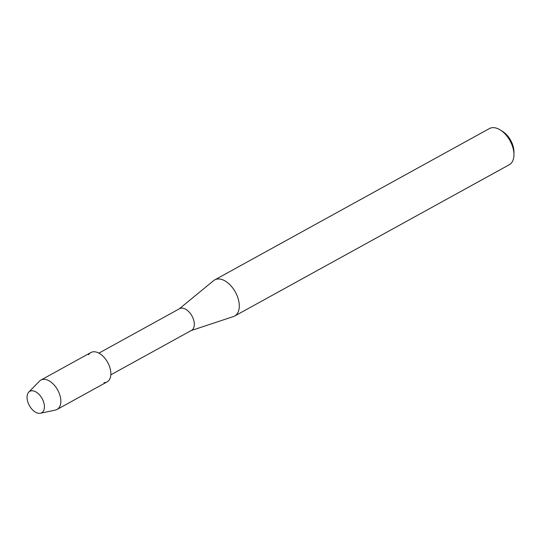 <?xml version="1.0" encoding="UTF-8"?>
<svg xmlns="http://www.w3.org/2000/svg" width="541" height="541" viewBox="0 0 541 541"><rect width="100%" height="100%" fill="white"/><g stroke="black" fill="none" stroke-linecap="round" stroke-linejoin="round"><path stroke-width="0.81" d="M39.385 413.358A12.26 7.263 -118.9 0 0 43.618 402.064A12.26 7.263 -118.9 0 0 32.088 390.764A12.26 7.263 -118.9 0 0 27.855 402.051A12.26 7.263 -118.9 0 0 39.385 413.358A12.26 7.263 -118.9 0 0 40.433 413.25A12.26 7.263 -118.9 0 0 43.348 401.287A12.26 7.263 -118.9 0 0 32.088 390.764A12.26 7.263 -118.9 0 0 28.788 392.11A12.26 7.263 -118.9 0 0 28.984 404.81A12.26 7.263 -118.9 0 0 39.385 413.358M103.98 382.663A16.771 9.927 -118.9 0 0 109.769 367.224A16.771 9.927 -118.9 0 0 93.999 351.758A16.771 9.927 -118.9 0 0 88.596 354.734M110.831 374.825L191.528 330.368A12.382 7.331 -118.9 0 0 192.833 317.736A12.382 7.331 -118.9 0 0 181.864 308.12A12.382 7.331 -118.9 0 0 179.578 308.681L98.881 353.138M191.176 330.558L233.394 316.58A20.632 12.213 -118.9 0 0 234.625 316.045A20.632 12.213 -118.9 0 0 236.802 294.994A20.632 12.213 -118.9 0 0 218.53 278.96A20.632 12.213 -118.9 0 0 214.716 279.9A20.632 12.213 -118.9 0 0 213.6 280.651L179.227 308.87M234.625 316.045L509.291 164.728A20.632 12.213 -118.9 0 0 513.95 154.584A20.632 12.213 -118.9 0 0 500.439 130.056A20.632 12.213 -118.9 0 0 493.196 127.642A20.632 12.213 -118.9 0 0 489.375 128.582L214.716 279.9M513.95 154.584L513.943 151.852A17.096 10.123 -118.9 0 0 502.745 131.531L500.439 130.056M40.433 413.25L55.398 410.078A16.771 9.927 -118.9 0 0 57.062 409.463A16.771 9.927 -118.9 0 0 58.827 392.347A16.771 9.927 -118.9 0 0 43.977 379.315A16.771 9.927 -118.9 0 0 40.873 380.08A16.771 9.927 -118.9 0 0 39.466 381.155L28.788 392.11M57.062 409.463L107.084 381.899A16.771 9.927 -118.9 0 0 108.849 364.79A16.771 9.927 -118.9 0 0 93.999 351.758A16.771 9.927 -118.9 0 0 90.895 352.522L40.873 380.08"/></g></svg>
